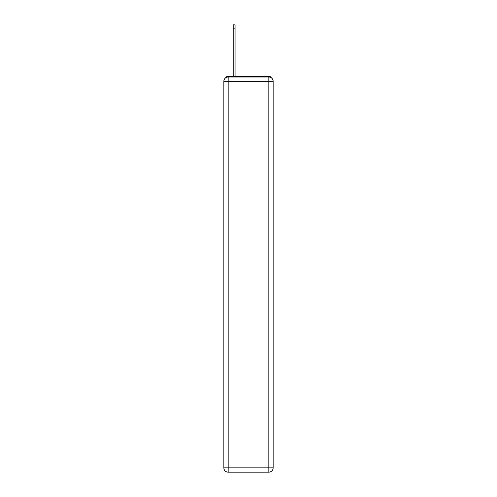 <?xml version="1.0" encoding="UTF-8"?>
<svg xmlns="http://www.w3.org/2000/svg" width="497" height="497" viewBox="0 0 497 497"><rect width="100%" height="100%" fill="white"/><g stroke="black" fill="none" stroke-linecap="round" stroke-linejoin="round"><path stroke-width="0.75" d="M271.387 77.849A2.876 2.876 0 0 0 268.834 76.289L228.166 76.289A2.876 2.876 0 0 0 225.613 77.849M228.166 76.289L233.199 76.289L233.199 24.85L235.062 24.85L235.062 76.289L237.293 76.289M259.707 76.289L268.834 76.289M228.166 77.01L268.834 77.01A4.311 4.311 0 0 1 273.145 81.322L273.145 467.839A4.311 4.311 0 0 1 268.834 472.15L228.166 472.15L228.166 467.839L268.834 467.839L268.834 81.322L228.166 81.322L228.166 467.839L223.855 467.839L223.855 81.322L228.166 81.322L228.166 77.01A4.311 4.311 0 0 0 223.855 81.322A4.311 4.311 0 0 1 228.166 77.01M223.855 467.839A4.311 4.311 0 0 0 228.166 472.15A4.311 4.311 0 0 1 223.855 467.839M268.834 472.15A4.311 4.311 0 0 0 273.145 467.839L268.834 467.839L268.834 472.15M273.145 81.322A4.311 4.311 0 0 0 268.834 77.01L268.834 81.322L273.145 81.322M233.199 28.155L235.062 28.155"/></g></svg>
